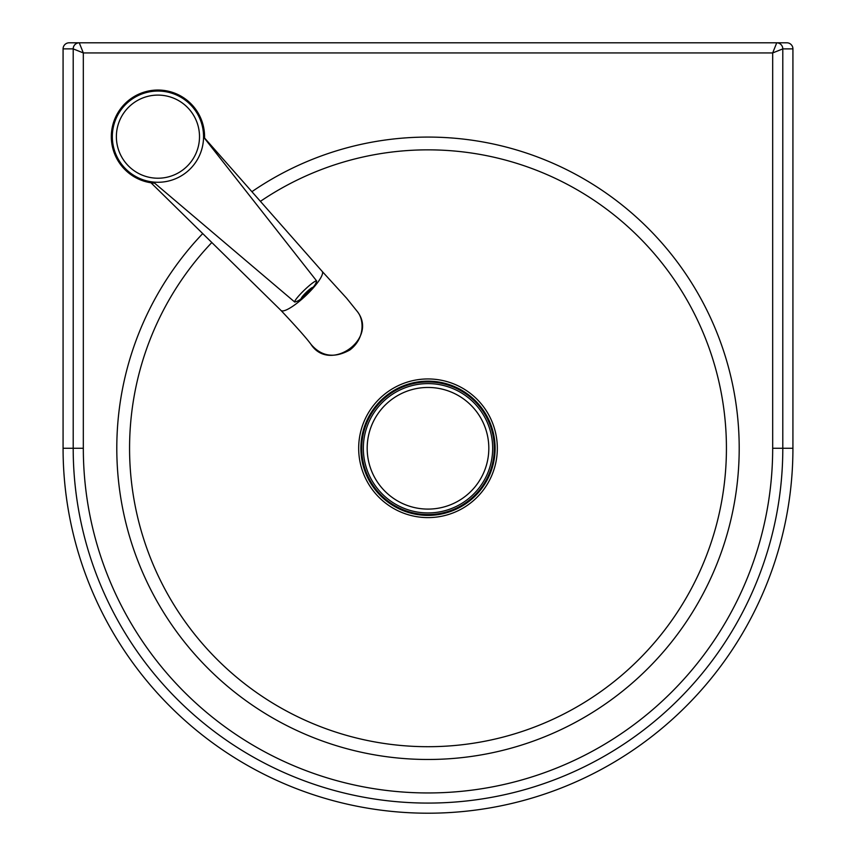 <?xml version="1.0" encoding="UTF-8"?>
<svg xmlns="http://www.w3.org/2000/svg" width="856" height="856" viewBox="0 0 856 856"><rect width="100%" height="100%" fill="white"/><g stroke="black" fill="none" stroke-linecap="round" stroke-linejoin="round"><path stroke-width="1.28" d="M79.266 42.811L79.255 42.8A6.078 6.078 90 0 0 73.188 48.878L83.321 52.933L79.266 42.811A6.078 6.067 135 0 0 73.199 48.888L73.199 448.276A354.801 354.801 0 0 0 428 803.078A354.801 354.801 0 0 0 782.801 448.276L782.801 48.888A6.078 6.078 -90 0 0 776.745 42.8L772.679 52.933L782.801 48.888A6.078 6.067 -135 0 0 776.734 42.811M782.801 48.888L792.923 48.878A6.088 6.078 0 0 0 786.835 42.8L69.165 42.8A6.088 6.078 180 0 0 63.077 48.878L73.188 48.878M792.923 48.878L792.923 448.276A364.924 364.924 0 0 1 428 813.2A364.924 364.924 0 0 1 63.077 448.276L63.077 48.878M367.181 448.276A60.819 60.819 0 0 0 428 509.095A60.819 60.819 0 0 0 488.819 448.276A60.819 60.819 0 0 0 428 387.458A60.819 60.819 0 0 0 367.181 448.276M361.714 448.276A66.287 66.287 0 0 0 461.149 505.682A66.287 66.287 0 0 0 461.149 390.86A66.287 66.287 0 0 0 361.714 448.276M363.34 448.276A64.66 64.66 0 0 0 460.335 504.27A64.66 64.66 0 0 0 460.335 392.273A64.66 64.66 0 0 0 363.34 448.276M189.337 169.756A45.614 45.614 0 0 0 170.9 92.93A45.614 45.614 0 0 0 113.591 147.307A45.614 45.614 0 0 0 189.337 169.756M294.721 302.04A14.188 14.071 -36.1 0 0 301.387 298.434A7.897 1.016 -43.9 0 1 306.48 292.142A7.897 1.016 -43.9 0 1 312.782 287.498A14.188 14.071 -36.1 0 0 316.666 280.993A15.205 1.958 -43.9 0 0 304.522 289.927A15.205 1.958 -43.9 0 0 294.721 302.04L153.352 182.05A45.614 45.614 0 0 1 112.436 133.461A45.614 45.614 0 0 1 159.74 91.078A45.614 45.614 0 0 1 203.557 137.067L316.666 280.993A15.205 1.958 -43.9 0 1 316.666 280.993L316.067 280.233M154.679 183.184A46.631 46.631 0 0 1 125.853 102.838A46.631 46.631 0 0 1 204.541 138.319M357.155 311.317L357.155 311.317C378.855 338.73 329.721 373.558 310.878 344.198L310.878 344.198C321.353 356.588 334.332 358.525 349.815 349.997C365.17 338.473 364.196 319.352 357.155 311.317L346.669 298.273L322.124 271.331A28.387 6.399 136.5 0 1 322.166 271.373A28.387 6.399 136.5 0 1 305.934 295.502A28.387 6.399 136.5 0 1 280.961 310.418A28.387 6.399 136.5 0 1 280.929 310.375C296.861 327.345 306.844 338.623 310.878 344.198M312.782 287.498L301.387 298.434M358.675 448.276A69.325 69.325 0 0 0 428 517.602A69.325 69.325 0 0 0 497.325 448.276A69.325 69.325 0 0 0 428 378.951A69.325 69.325 0 0 0 358.675 448.276M360.89 448.276A67.11 67.11 0 0 1 461.555 390.154A67.11 67.11 0 0 1 461.555 506.399A67.11 67.11 0 0 1 360.89 448.276M260.417 201.342A298.434 298.434 0 0 1 716.889 523.134A298.434 298.434 0 0 1 283.058 709.143A298.434 298.434 0 0 1 211.828 242.526M772.679 448.276A344.679 344.679 0 0 1 428 792.956A344.679 344.679 0 0 1 83.321 448.276L83.321 52.933L772.679 52.933L772.679 448.276L792.923 448.276M83.321 448.276L63.077 448.276M202.712 233.581A311.21 311.21 0 0 0 276.745 720.249A311.21 311.21 0 0 0 729.237 526.408A311.21 311.21 0 0 0 251.899 191.691M186.544 166.813A41.559 41.559 0 0 1 117.529 146.365A41.559 41.559 0 0 1 169.756 96.814A41.559 41.559 0 0 1 186.544 166.813M322.166 271.373L204.552 137.998M280.961 310.418L150.977 182.767"/></g></svg>
